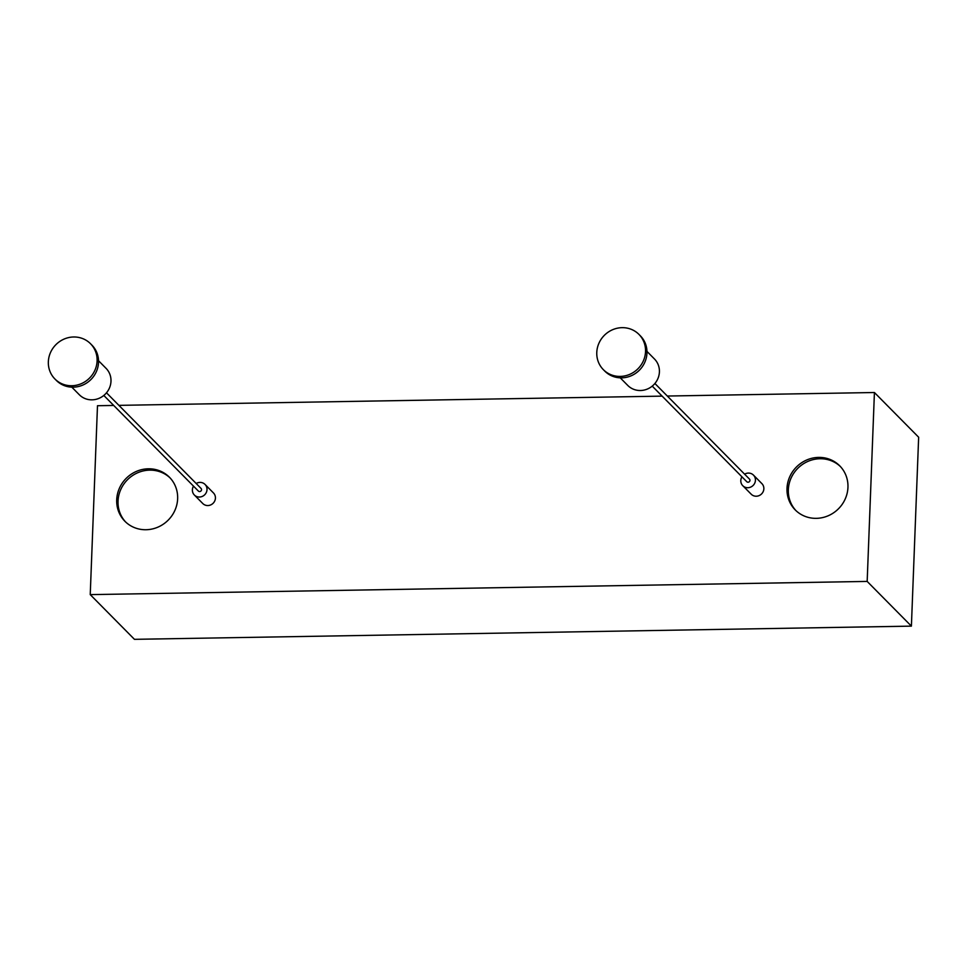 <?xml version="1.0" encoding="UTF-8"?>
<svg xmlns="http://www.w3.org/2000/svg" width="967" height="967" viewBox="0 0 967 967"><rect width="100%" height="100%" fill="white"/><g stroke="black" fill="none" stroke-linecap="round" stroke-linejoin="round"><path stroke-width="1.45" d="M911.398 626.133L867.169 581.421L874.422 392.517L918.65 437.229L911.398 626.133L134.449 639.332L90.233 594.62L97.486 405.717L113.695 405.451M874.422 392.517L667.327 396.035M662.129 396.132L118.893 405.354M867.169 581.421L90.233 594.62M742.777 485.688L751.202 494.197A7.518 7.107 -44.7 0 0 763.857 488.782A7.518 7.107 -44.7 0 0 761.887 483.621L753.462 475.111A7.518 7.107 135.3 0 1 750.682 487.102A7.518 7.107 135.3 0 1 741.943 476.828M196.192 483.5A7.518 7.107 135.3 0 1 205.04 484.431L213.453 492.94A7.518 7.107 135.3 0 1 210.673 504.931A7.518 7.107 135.3 0 1 202.768 503.517L194.355 495.007A7.518 7.107 135.3 0 1 193.521 486.147M847.95 487.356A31.319 29.626 135.3 0 1 828.127 515.798A31.319 29.626 135.3 0 1 795.212 509.899A31.319 29.626 135.3 0 1 796.639 466.807A31.319 29.626 135.3 0 1 839.743 465.852A31.319 29.626 135.3 0 1 847.95 487.356M177.638 498.754A31.319 29.626 135.3 0 1 157.826 527.184A31.319 29.626 135.3 0 1 124.912 521.286A31.319 29.626 135.3 0 1 126.339 478.206A31.319 29.626 135.3 0 1 169.443 477.251A31.319 29.626 135.3 0 1 177.638 498.754M125.589 521.95A31.319 29.626 135.3 0 1 127.668 479.547A31.319 29.626 135.3 0 1 170.095 477.928M795.889 510.552A31.319 29.626 135.3 0 1 797.968 468.149A31.319 29.626 135.3 0 1 840.396 466.541M205.04 484.431A7.518 7.107 135.3 0 1 202.248 496.422A7.518 7.107 135.3 0 1 194.355 495.007M106.479 392.807L201.027 488.395A1.874 1.777 135.3 0 1 200.338 491.393A1.874 1.777 135.3 0 1 198.356 491.043L103.807 395.443M744.614 474.181A7.518 7.107 135.3 0 1 753.462 475.111M654.901 383.488L749.461 479.076A1.874 1.777 135.3 0 1 748.76 482.074A1.874 1.777 135.3 0 1 746.79 481.723L652.229 386.123M98.537 360.739L106.056 368.342A18.784 17.781 135.3 0 1 110.987 381.24A18.784 17.781 135.3 0 1 99.093 398.307A18.784 17.781 135.3 0 1 79.342 394.766L71.824 387.163M646.971 351.408L654.49 359.011A18.784 17.781 135.3 0 1 659.409 371.92A18.784 17.781 135.3 0 1 647.527 388.976A18.784 17.781 135.3 0 1 627.776 385.446L620.246 377.843M97.099 360.945A25.045 23.704 135.3 0 1 81.252 383.694A25.045 23.704 135.3 0 1 54.914 378.979A25.045 23.704 135.3 0 1 56.062 344.506A25.045 23.704 135.3 0 1 90.535 343.744A25.045 23.704 135.3 0 1 97.099 360.945M90.535 343.744L91.962 345.183A25.045 23.704 135.3 0 1 98.525 362.383A25.045 23.704 135.3 0 1 82.678 385.132A25.045 23.704 135.3 0 1 56.34 380.418L54.914 378.979M645.533 351.625A25.045 23.704 135.3 0 1 629.686 374.374A25.045 23.704 135.3 0 1 603.348 369.66A25.045 23.704 135.3 0 1 604.496 335.186A25.045 23.704 135.3 0 1 638.969 334.425A25.045 23.704 135.3 0 1 645.533 351.625M638.969 334.425L640.396 335.863A25.045 23.704 135.3 0 1 646.959 353.064A25.045 23.704 135.3 0 1 631.113 375.812A25.045 23.704 135.3 0 1 604.774 371.098L603.348 369.66"/></g></svg>
